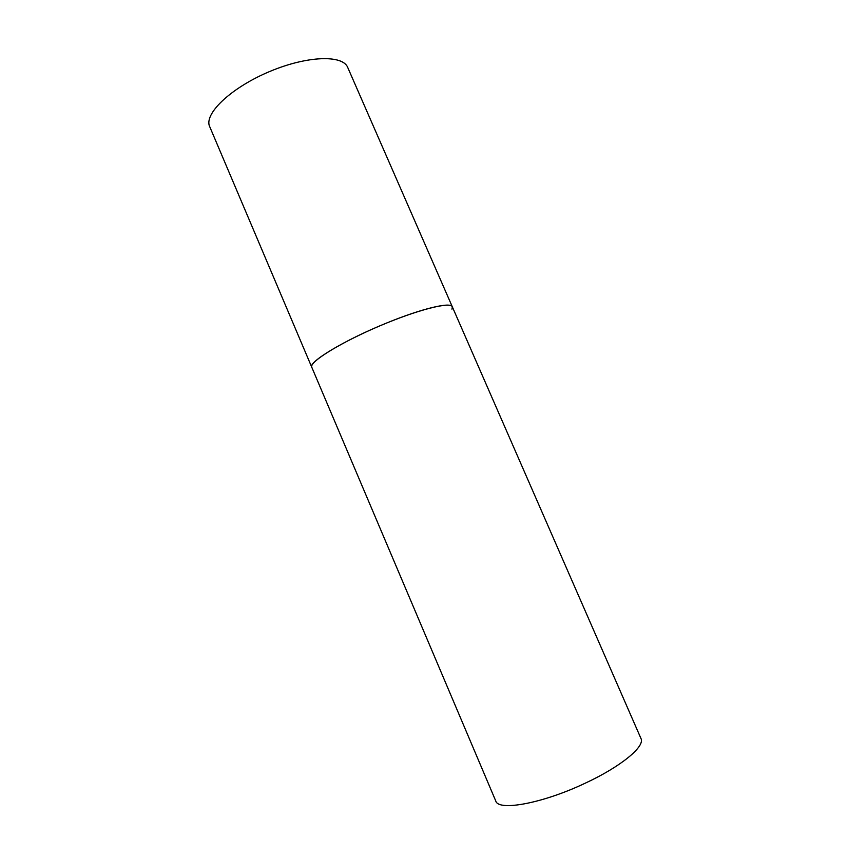<?xml version="1.0" encoding="UTF-8"?>
<svg xmlns="http://www.w3.org/2000/svg" width="848" height="848" viewBox="0 0 848 848"><rect width="100%" height="100%" fill="white"/><g stroke="black" fill="none" stroke-linecap="round" stroke-linejoin="round"><path stroke-width="1.27" d="M452.323 306.817L640.95 738.46C645.392 746.325 621.107 766.571 585.088 783.255C542.625 803.438 498.348 811.462 495.762 800.989L209.212 125.472C205.216 112.254 232.575 86.931 269.993 71.38C307.368 55.671 342.804 54.685 347.722 67.458L452.323 306.817C451.03 301.665 421.986 308.481 386.529 323.067C344.458 340.09 307.813 362.276 311.746 367.364L311.608 366.749C310.781 360.951 341.627 342.083 379.671 325.929C417.693 309.711 450.638 301.422 452.323 306.817L451.963 309.181"/></g></svg>
